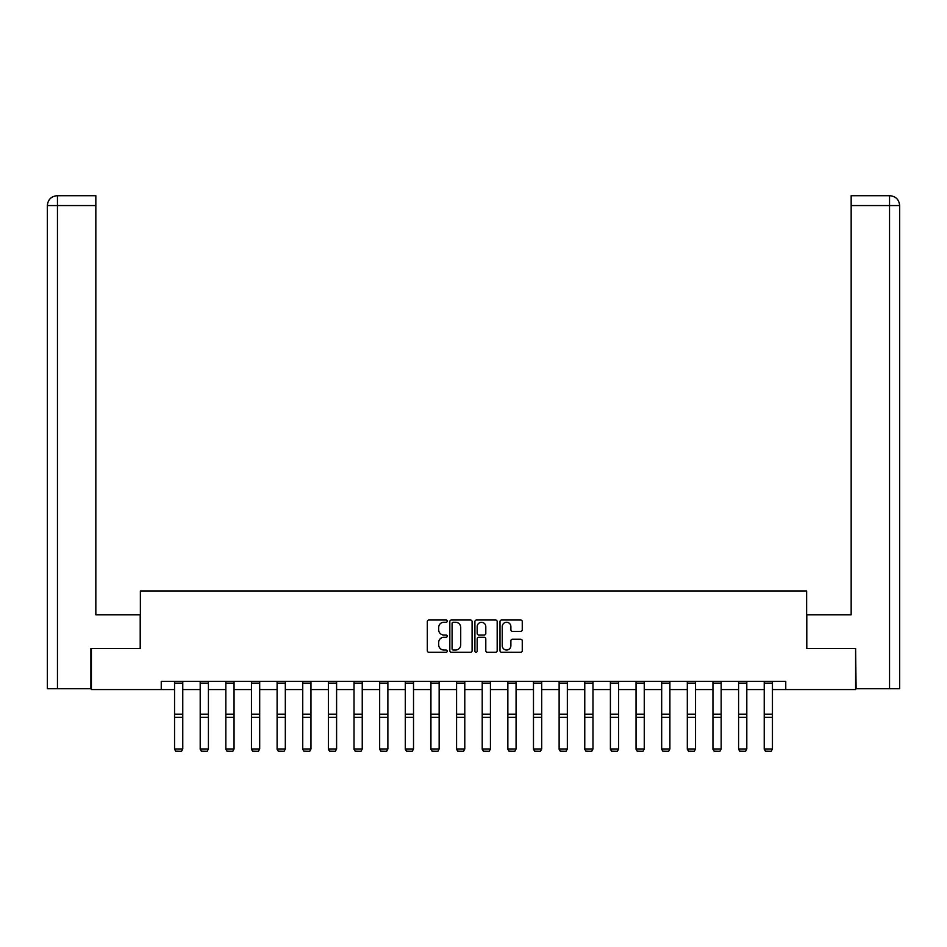 <?xml version="1.0" encoding="UTF-8"?>
<svg xmlns="http://www.w3.org/2000/svg" width="947" height="947" viewBox="0 0 947 947"><rect width="100%" height="100%" fill="white"/><g stroke="black" fill="none" stroke-linecap="round" stroke-linejoin="round"><path stroke-width="1.42" d="M447.209 621.149A1.125 1.125 0 0 0 446.073 620.013L428.932 620.013A1.61 1.61 0 0 0 427.322 621.634L427.322 650.672A1.61 1.61 0 0 0 428.932 652.282L446.073 652.282A1.125 1.125 0 0 0 447.209 651.145A1.125 1.125 0 0 0 446.073 650.021L443.859 650.021A5.161 5.161 0 0 1 438.698 644.86L438.698 642.445A5.161 5.161 0 0 1 443.859 637.284L446.073 637.284A1.125 1.125 0 0 0 447.209 636.147A1.125 1.125 0 0 0 446.073 635.023L443.859 635.023A5.161 5.161 0 0 1 438.698 629.862L438.698 627.435A5.161 5.161 0 0 1 443.859 622.274L446.073 622.274A1.125 1.125 0 0 0 447.209 621.149M520.649 631.389A1.61 1.61 0 0 0 522.259 629.779L522.259 621.634A1.61 1.61 0 0 0 520.649 620.013L501.614 620.013A1.61 1.61 0 0 0 499.992 621.634L499.992 650.672A1.61 1.61 0 0 0 501.614 652.282L520.649 652.282A1.61 1.61 0 0 0 522.259 650.672L522.259 640.823A1.61 1.61 0 0 0 520.649 639.213L512.493 639.213A1.61 1.61 0 0 0 510.883 640.823L510.883 645.712A4.321 4.321 0 0 1 506.574 650.021A4.321 4.321 0 0 1 502.253 645.712L502.253 626.594A4.321 4.321 0 0 1 506.574 622.274A4.321 4.321 0 0 1 510.883 626.594L510.883 629.779A1.61 1.61 0 0 0 512.493 631.389L520.649 631.389M95.836 195.698L57.222 195.698L95.836 195.698L95.836 205.558L57.459 205.558L57.459 688.741L90.9 688.741L90.9 648.47L140.369 648.47L140.369 590.952L806.631 590.952L806.631 648.47L855.603 648.47L855.603 689.558L785.761 689.558L785.761 681.343L161.239 681.343L161.239 689.558L174.556 689.558M91.397 648.47L91.397 689.558L161.239 689.558M472.091 621.634A1.61 1.61 0 0 0 470.47 620.013L451.435 620.013A1.61 1.61 0 0 0 449.825 621.634L449.825 650.672A1.61 1.61 0 0 0 451.435 652.282L470.47 652.282A1.61 1.61 0 0 0 472.091 650.672L472.091 621.634M476.53 620.013L495.565 620.013A1.61 1.61 0 0 1 497.175 621.634L497.175 650.672A1.61 1.61 0 0 1 495.565 652.282L487.409 652.282A1.61 1.61 0 0 1 485.799 650.672L485.799 638.894A1.61 1.61 0 0 0 484.189 637.284L478.78 637.284A1.61 1.61 0 0 0 477.17 638.894L477.17 651.145A1.125 1.125 0 0 1 476.045 652.282A1.125 1.125 0 0 1 474.909 651.145L474.909 621.634A1.61 1.61 0 0 1 476.53 620.013M182.771 689.558L200.196 689.558M208.411 689.558L225.836 689.558M234.051 689.558L251.464 689.558M259.691 689.558L277.104 689.558M285.319 689.558L302.744 689.558M310.959 689.558L328.384 689.558M336.599 689.558L354.024 689.558M362.239 689.558L379.664 689.558M387.879 689.558L405.292 689.558M413.519 689.558L430.932 689.558M439.148 689.558L456.572 689.558M464.788 689.558L482.212 689.558M490.428 689.558L507.852 689.558M516.068 689.558L533.481 689.558M541.708 689.558L559.121 689.558M567.336 689.558L584.761 689.558M592.976 689.558L610.401 689.558M618.616 689.558L636.041 689.558M644.256 689.558L661.681 689.558M669.896 689.558L687.309 689.558M695.536 689.558L712.949 689.558M721.164 689.558L738.589 689.558M746.804 689.558L764.229 689.558M772.444 689.558L785.761 689.558M453.211 622.274A1.125 1.125 0 0 0 452.086 623.41L452.086 648.896A1.125 1.125 0 0 0 453.211 650.021L455.554 650.021A5.161 5.161 0 0 0 460.716 644.86L460.716 627.435A5.161 5.161 0 0 0 455.554 622.274L453.211 622.274M485.799 626.677A4.321 4.321 0 0 0 481.49 622.357A4.321 4.321 0 0 0 477.17 626.677L477.17 633.401A1.61 1.61 0 0 0 478.78 635.023L484.189 635.023A1.61 1.61 0 0 0 485.799 633.401L485.799 626.677M174.556 749.255L175.787 751.302L174.556 748.959L182.771 748.959L181.54 751.302L175.787 751.184L181.54 751.302M182.771 683.142L174.556 683.142L174.556 681.378L182.771 681.378L182.771 748.959L181.54 751.184M174.556 683.142L174.556 748.959L175.787 751.184M140.203 648.47L140.203 614.781L95.836 614.781L95.836 205.558M57.459 688.741L47.35 688.741L47.35 205.558C47.942 199.568 51.221 196.289 57.199 195.698M57.459 195.698L59.673 195.698L57.459 195.698L57.459 205.558L47.35 205.558C47.93 199.58 51.209 196.289 57.211 195.698M806.797 648.47L806.797 614.781L851.164 614.781L851.164 195.698L889.778 195.698L851.164 195.698M899.65 688.741L899.65 590.135L899.65 688.741L856.1 688.741L855.603 648.47M889.541 195.698L887.327 195.698L889.541 195.698L889.541 205.558L851.164 205.558M889.541 688.741L889.541 205.558L899.65 205.558L899.65 590.135L899.65 205.558C899.058 199.568 895.779 196.289 889.801 195.698M200.196 749.255L201.427 751.302L200.196 748.959L208.411 748.959L207.18 751.302L201.427 751.184L207.18 751.302M225.836 749.255L227.067 751.302L225.836 748.959L234.051 748.959L232.82 751.302L227.067 751.184L232.82 751.302M208.411 683.142L200.196 683.142L200.196 681.378L208.411 681.378L208.411 748.959L207.18 751.184M200.196 683.142L200.196 748.959L201.427 751.184M234.051 683.142L225.836 683.142L225.836 681.378L234.051 681.378L234.051 748.959L232.82 751.184M225.836 683.142L225.836 748.959L227.067 751.184M251.464 749.255L252.695 751.302L251.464 748.959L259.691 748.959L258.448 751.302L252.695 751.184L258.448 751.302M277.104 749.255L278.335 751.302L277.104 748.959L285.319 748.959L284.088 751.302L278.335 751.184L284.088 751.302M302.744 749.255L303.975 751.302L302.744 748.959L310.959 748.959L309.728 751.302L303.975 751.184L309.728 751.302M259.691 683.142L251.464 683.142L251.464 681.378L259.691 681.378L259.691 748.959L258.448 751.184M251.464 683.142L251.464 748.959L252.695 751.184M285.319 683.142L277.104 683.142L277.104 681.378L285.319 681.378L285.319 748.959L284.088 751.184M277.104 683.142L277.104 748.959L278.335 751.184M310.959 683.142L302.744 683.142L302.744 681.378L310.959 681.378L310.959 748.959L309.728 751.184M302.744 683.142L302.744 748.959L303.975 751.184M328.384 749.255L329.615 751.302L328.384 748.959L336.599 748.959L335.368 751.302L329.615 751.184L335.368 751.302M336.599 683.142L328.384 683.142L328.384 681.378L336.599 681.378L336.599 748.959L335.368 751.184M328.384 683.142L328.384 748.959L329.615 751.184M354.024 749.255L355.255 751.302L354.024 748.959L362.239 748.959L361.008 751.302L355.255 751.184L361.008 751.302M362.239 683.142L354.024 683.142L354.024 681.378L362.239 681.378L362.239 748.959L361.008 751.184M354.024 683.142L354.024 748.959L355.255 751.184M379.664 749.255L380.895 751.302L379.664 748.959L387.879 748.959L386.648 751.302L380.895 751.184L386.648 751.302M387.879 683.142L379.664 683.142L379.664 681.378L387.879 681.378L387.879 748.959L386.648 751.184M379.664 683.142L379.664 748.959L380.895 751.184M405.292 749.255L406.523 751.302L405.292 748.959L413.519 748.959L412.276 751.302L406.523 751.184L412.276 751.302M413.519 683.142L405.292 683.142L405.292 681.378L413.519 681.378L413.519 748.959L412.276 751.184M405.292 683.142L405.292 748.959L406.523 751.184M430.932 749.255L432.163 751.302L430.932 748.959L439.148 748.959L437.916 751.302L432.163 751.184L437.916 751.302M439.148 683.142L430.932 683.142L430.932 681.378L439.148 681.378L439.148 748.959L437.916 751.184M430.932 683.142L430.932 748.959L432.163 751.184M456.572 749.255L457.803 751.302L456.572 748.959L464.788 748.959L463.557 751.302L457.803 751.184L463.557 751.302M464.788 683.142L456.572 683.142L456.572 681.378L464.788 681.378L464.788 748.959L463.557 751.184M456.572 683.142L456.572 748.959L457.803 751.184M482.212 749.255L483.444 751.302L482.212 748.959L490.428 748.959L489.197 751.302L483.444 751.184L489.197 751.302M490.428 683.142L482.212 683.142L482.212 681.378L490.428 681.378L490.428 748.959L489.197 751.184M482.212 683.142L482.212 748.959L483.444 751.184M507.852 749.255L509.084 751.302L507.852 748.959L516.068 748.959L514.837 751.302L509.084 751.184L514.837 751.302M516.068 683.142L507.852 683.142L507.852 681.378L516.068 681.378L516.068 748.959L514.837 751.184M507.852 683.142L507.852 748.959L509.084 751.184M533.481 749.255L534.724 751.302L533.481 748.959L541.708 748.959L540.477 751.302L534.724 751.184L540.477 751.302M541.708 683.142L533.481 683.142L533.481 681.378L541.708 681.378L541.708 748.959L540.477 751.184M533.481 683.142L533.481 748.959L534.724 751.184M559.121 749.255L560.352 751.302L559.121 748.959L567.336 748.959L566.105 751.302L560.352 751.184L566.105 751.302M567.336 683.142L559.121 683.142L559.121 681.378L567.336 681.378L567.336 748.959L566.105 751.184M559.121 683.142L559.121 748.959L560.352 751.184M584.761 749.255L585.992 751.302L584.761 748.959L592.976 748.959L591.745 751.302L585.992 751.184L591.745 751.302M592.976 683.142L584.761 683.142L584.761 681.378L592.976 681.378L592.976 748.959L591.745 751.184M584.761 683.142L584.761 748.959L585.992 751.184M610.401 749.255L611.632 751.302L610.401 748.959L618.616 748.959L617.385 751.302L611.632 751.184L617.385 751.302M618.616 683.142L610.401 683.142L610.401 681.378L618.616 681.378L618.616 748.959L617.385 751.184M610.401 683.142L610.401 748.959L611.632 751.184M636.041 749.255L637.272 751.302L636.041 748.959L644.256 748.959L643.025 751.302L637.272 751.184L643.025 751.302M644.256 683.142L636.041 683.142L636.041 681.378L644.256 681.378L644.256 748.959L643.025 751.184M636.041 683.142L636.041 748.959L637.272 751.184M661.681 749.255L662.912 751.302L661.681 748.959L669.896 748.959L668.665 751.302L662.912 751.184L668.665 751.302M669.896 683.142L661.681 683.142L661.681 681.378L669.896 681.378L669.896 748.959L668.665 751.184M661.681 683.142L661.681 748.959L662.912 751.184M687.309 749.255L688.552 751.302L687.309 748.959L695.536 748.959L694.305 751.302L688.552 751.184L694.305 751.302M695.536 683.142L687.309 683.142L687.309 681.378L695.536 681.378L695.536 748.959L694.305 751.184M687.309 683.142L687.309 748.959L688.552 751.184M712.949 749.255L714.18 751.302L712.949 748.959L721.164 748.959L719.933 751.302L714.18 751.184L719.933 751.302M721.164 683.142L712.949 683.142L712.949 681.378L721.164 681.378L721.164 748.959L719.933 751.184M712.949 683.142L712.949 748.959L714.18 751.184M738.589 749.255L739.82 751.302L738.589 748.959L746.804 748.959L745.573 751.302L739.82 751.184L745.573 751.302M746.804 683.142L738.589 683.142L738.589 681.378L746.804 681.378L746.804 748.959L745.573 751.184M738.589 683.142L738.589 748.959L739.82 751.184M764.229 749.255L765.46 751.302L764.229 748.959L772.444 748.959L771.213 751.302L765.46 751.184L771.213 751.302M772.444 683.142L764.229 683.142L764.229 681.378L772.444 681.378L772.444 748.959L771.213 751.184M764.229 683.142L764.229 748.959L765.46 751.184M182.771 714.192L174.556 714.192M182.771 717.305L174.556 717.305M47.35 205.558L47.35 590.135M208.411 714.192L200.196 714.192M208.411 717.305L200.196 717.305M234.051 714.192L225.836 714.192M234.051 717.305L225.836 717.305M259.691 714.192L251.464 714.192M259.691 717.305L251.464 717.305M285.319 714.192L277.104 714.192M285.319 717.305L277.104 717.305M310.959 714.192L302.744 714.192M310.959 717.305L302.744 717.305M336.599 714.192L328.384 714.192M336.599 717.305L328.384 717.305M362.239 714.192L354.024 714.192M362.239 717.305L354.024 717.305M387.879 714.192L379.664 714.192M387.879 717.305L379.664 717.305M413.519 714.192L405.292 714.192M413.519 717.305L405.292 717.305M439.148 714.192L430.932 714.192M439.148 717.305L430.932 717.305M464.788 714.192L456.572 714.192M464.788 717.305L456.572 717.305M490.428 714.192L482.212 714.192M490.428 717.305L482.212 717.305M516.068 714.192L507.852 714.192M516.068 717.305L507.852 717.305M541.708 714.192L533.481 714.192M541.708 717.305L533.481 717.305M567.336 714.192L559.121 714.192M567.336 717.305L559.121 717.305M592.976 714.192L584.761 714.192M592.976 717.305L584.761 717.305M618.616 714.192L610.401 714.192M618.616 717.305L610.401 717.305M644.256 714.192L636.041 714.192M644.256 717.305L636.041 717.305M669.896 714.192L661.681 714.192M669.896 717.305L661.681 717.305M695.536 714.192L687.309 714.192M695.536 717.305L687.309 717.305M721.164 714.192L712.949 714.192M721.164 717.305L712.949 717.305M746.804 714.192L738.589 714.192M746.804 717.305L738.589 717.305M772.444 714.192L764.229 714.192M772.444 717.305L764.229 717.305"/></g></svg>
